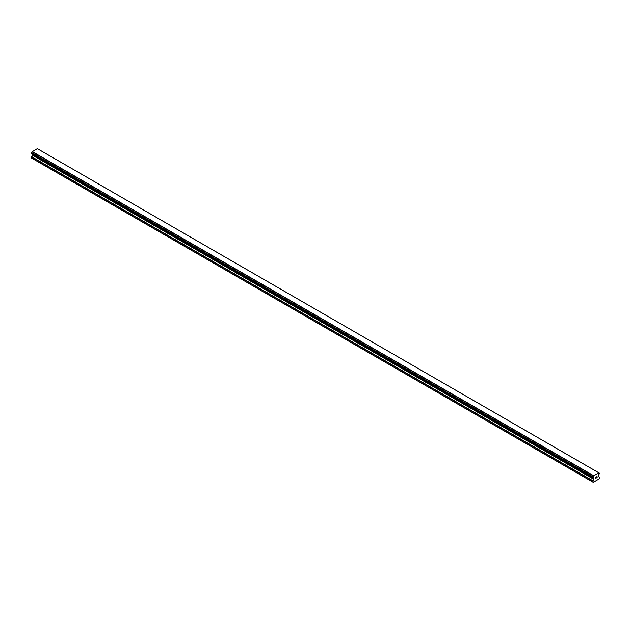 <?xml version="1.0" encoding="UTF-8"?>
<svg xmlns="http://www.w3.org/2000/svg" width="631" height="631" viewBox="0 0 631 631"><rect width="100%" height="100%" fill="white"/><g stroke="black" fill="none" stroke-linecap="round" stroke-linejoin="round"><path stroke-width="0.95" d="M595.467 477.328L595.467 477.825L596.019 477.004L595.467 477.328M595.467 477.912L595.467 478.408L595.459 477.912M595.388 478.535L596.019 478.172L595.388 478.535L595.388 477.281L596.019 476.918M596.453 476.989L597.029 476.452M596.879 477.146L596.54 477.785L596.879 477.146M596.54 477.785L597.139 477.446L596.54 477.785M597.139 477.533L596.39 477.959L597.013 476.594M596.39 477.959L597.131 477.525M593.061 477.501A0.891 0.513 -60 0 1 593.59 477.801L593.061 476.784A0.891 0.513 -60 0 0 593.59 475.869L598.819 472.848A0.891 0.513 -60 0 0 599.347 473.155L599.347 473.865A0.891 0.513 -60 0 0 598.819 474.78L598.48 476.515L599.45 477.296L599.166 478.929L593.243 482.344L592.959 481.043L593.866 479.363L32.457 155.242L31.55 158.058L593.243 482.344M593.866 479.363L593.59 477.801M32.473 153.909L32.457 155.242M32.189 153.719L593.605 477.872L32.213 153.759M592.99 477.501L31.582 153.372L31.653 152.655A0.891 0.513 -60 0 0 32.181 151.748L37.324 148.656L598.732 472.785M598.795 472.808L37.363 148.679M38.002 149.026L599.411 473.155L37.97 149.019M593.676 475.703L32.268 151.574M593.637 475.766L32.228 151.645M593.59 475.869L32.181 151.748M592.959 482.179L31.55 158.058M599.347 473.155L598.819 472.848M593.061 476.784L31.653 152.655M592.998 476.855L31.589 152.734L592.99 476.862M592.959 476.981L31.55 152.852M592.959 477.422L31.55 153.301M593.929 478.172L32.52 154.043M593.929 479.142L32.52 155.013M593.022 480.822L31.621 156.693M592.959 481.043L31.55 156.922"/></g></svg>
